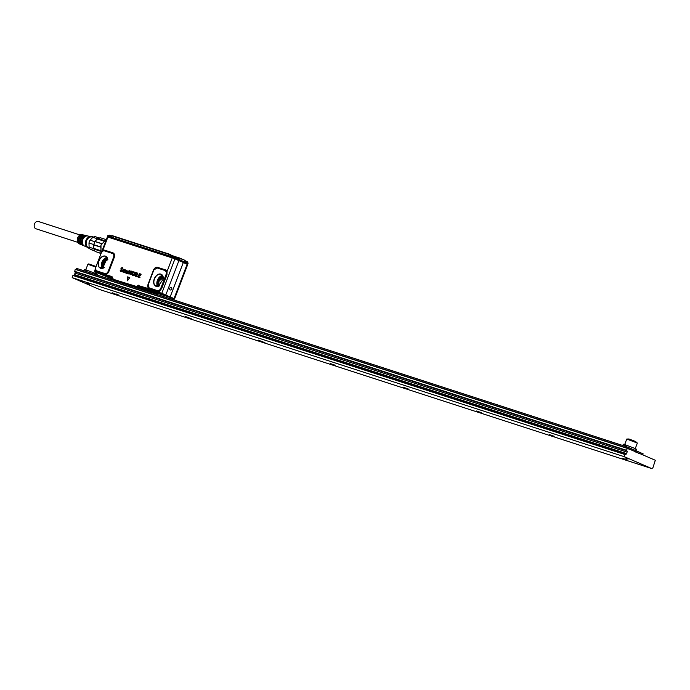 <?xml version="1.0" encoding="UTF-8"?>
<svg xmlns="http://www.w3.org/2000/svg" width="690" height="690" viewBox="0 0 690 690"><rect width="100%" height="100%" fill="white"/><g stroke="black" fill="none" stroke-linecap="round" stroke-linejoin="round"><path stroke-width="1.03" d="M77.711 242.319L35.915 228.77A3.847 2.829 -72 0 1 34.5 223.983A3.847 2.829 -72 0 1 38.295 221.447L80.083 234.997M90.494 236.601L82.188 234.678A4.813 3.536 108 0 0 77.237 240.232A4.813 3.536 108 0 0 79.221 243.812L87.078 247.132M79.678 243.449L80.247 244.096A4.977 3.657 108 0 1 78.936 240.853A4.977 3.657 108 0 1 83.706 235.048L82.869 235.092M81.437 244.217L82.015 244.847A5.141 3.786 108 0 1 80.635 241.483A5.141 3.786 108 0 1 85.586 235.488L84.758 235.514M83.197 244.976L83.775 245.597A5.313 3.907 108 0 1 82.334 242.104A5.313 3.907 108 0 1 87.475 235.92L86.647 235.937M83.076 245.295A5.244 3.855 -72 0 1 81.653 241.854A5.244 3.855 -72 0 1 86.724 235.747M81.308 244.553A5.08 3.735 -72 0 1 79.954 241.233A5.08 3.735 -72 0 1 84.836 235.307M79.54 243.803A4.916 3.614 -72 0 1 78.255 240.603A4.916 3.614 -72 0 1 82.947 234.876M93.167 237.144A6.003 4.416 108 0 0 90.528 236.592L89.786 236.739A5.606 4.123 108 0 0 85.396 243.225A5.606 4.123 108 0 0 86.586 246.606L87.104 247.158A6.003 4.416 108 0 0 89.562 248.262M90.528 236.592A6.003 4.416 108 0 0 85.819 243.536A6.003 4.416 108 0 0 87.104 247.158M92.874 237.3L92.141 237.058A5.606 4.123 108 0 0 86.121 243.466A5.606 4.123 108 0 0 88.682 247.727L89.415 247.96M99.326 237.998L95.177 236.653A7.133 5.244 108 0 0 94.151 236.791A7.133 5.244 108 0 0 92.865 237.3L97.721 238.869M93.969 248.736L89.105 247.158A7.133 5.244 108 0 0 90.338 249.34L95.048 251.186M90.338 249.34L94.746 250.763M89.105 247.158L88.975 243.001L93.883 244.596M92.865 237.3L90.054 240.18A7.133 5.244 108 0 0 88.975 243.001M90.054 240.18L94.953 241.767M100.775 253.29L95.358 251.54A7.702 5.667 108 0 1 93.987 249.116L93.961 248.469A7.133 5.244 -72 0 1 93.849 244.941L93.857 244.726A7.702 5.667 108 0 1 95.048 241.586L95.168 241.491A7.133 5.244 -72 0 1 97.557 239.051L98.032 238.542A7.702 5.667 108 0 1 100.593 237.817L105.57 239.439M98.032 238.542L104.052 240.491M97.963 252.204L100.956 253.687L100.904 245.105L106.596 238.973M93.987 249.116L100.188 251.126M93.961 248.469L100.11 250.461M93.849 244.941L100.335 247.046M93.857 244.726L100.378 246.839M95.048 241.586L101.542 243.691M97.557 239.051L103.526 240.982M95.168 241.491L101.603 243.579M184.748 260.579L186.731 261.45M111.961 236.187L109.184 235.143L111.823 235.833M177.666 258.163L171.543 255.369L176.933 257.206M163.314 277.535L159.235 280.908A4.528 3.062 -66.6 0 0 159.338 285.108A4.528 3.062 -66.6 0 0 159.795 285.66M187.473 262.398L184.42 260.096L179.219 257.844M107.812 259.535L103.742 262.907A4.528 3.062 -66.6 0 0 103.845 267.116L104.302 267.66M121.216 281.917L122.078 282.201L122.371 283.202L121.311 281.934M121.164 282.055L120.569 281.718M185.817 261.683L184.437 260.768M109.391 235.661L110.348 235.971M171.75 255.887L172.707 256.197M176.01 257.448L177.175 257.948M175.493 257.223L178.21 258.388M178.279 258.819L179.081 258.44L177.753 257.948M178.512 258.12L178.822 257.767A0.569 0.552 99 0 0 178.244 258.077L179.184 257.836L179.305 258.276L178.477 258.189M109.365 235.652L111.349 236.299L109.365 235.652M110.961 236.549L112.392 235.687L170.387 254.489L170.697 255.153L170.387 254.489L170.068 254.929L171.025 255.335A0.569 0.543 119.4 0 0 170.784 254.705L170.835 254.739M173.25 256.37L170.042 255.007L170.344 255.8L170.697 255.153M170.344 255.8L175.476 257.215M179.305 258.276L184.42 260.096L179.202 257.844M184.722 260.768L184.929 261.691L184.523 260.535M184.929 261.691L187.697 263.028M111.711 235.98L112.375 235.678L170.361 254.489M165.781 295.018L161.796 293.302L174.915 258.948L172.397 257.698L178.9 260.665L165.781 295.018L174.251 299.141L155.793 291.637L161.796 293.302L155.586 291.353M184.834 261.26L187.525 262.424L187.559 263.416L172.888 256.628M108.382 235.713L108.287 236.256L172.742 257.008L172.88 257.689L174.906 258.448L175.407 258.095L172.716 257.077L108.201 236.153L108.416 236.894L107.864 235.575L111.349 236.299M125.675 271.817L126.175 271.826A2.277 1.535 113.4 0 1 126.175 271.826L126.115 271.791A2.268 1.535 113.4 0 1 126.097 271.782L125.408 272.153A2.268 1.535 113.4 0 1 125.399 272.153L125.606 272.723L126.555 272.188A2.268 1.535 113.4 0 1 126.563 272.171L126.675 271.877M125.753 271.86L125.485 272.188A2.277 1.535 113.4 0 1 125.485 272.196L125.606 272.723M135.68 273.516L134.981 274.534L135.525 274.724L135.689 273.369L134.895 274.491L135.542 274.706M167.73 296.269L159.149 292.698M100.274 273.197L110.831 276.707M166.092 274.422L166.79 274.689L166.385 272.49A3.398 2.294 113.4 0 1 166.092 274.422L160.839 288.161A3.398 2.294 113.4 0 1 159.761 289.835L161.727 288.498L159.657 290.913A1.13 0.561 54.7 0 0 159.312 290.214A3.398 2.303 113.4 0 1 157.441 290.628L155.595 290.024A1.13 0.837 108 0 1 155.526 290.809L155.561 291.43L152.706 290.197M142.347 286.885L153.025 290.395M158.45 293.552L160.192 293.768L142.14 286.85M187.499 263.244L175.407 258.095L175.579 257.655M170.18 287.661A1.389 1.026 -72 0 1 171.362 289.627A1.389 1.026 -72 0 1 170.18 287.661M162.624 275.534A6.598 4.459 -66.6 0 0 155.905 276.121A6.598 4.459 -66.6 0 0 154.413 285.022L158.079 286.471L163.366 278.889A6.598 4.459 -66.6 0 0 162.728 275.715A6.598 4.459 -66.6 0 0 162.624 275.534M155.621 291.154L159.131 292.293L159.657 290.913A4.149 2.803 113.4 0 1 157.363 291.404L155.336 290.688L155.655 291.344L138.552 285.608L155.336 290.688L155.595 290.024M94.608 271.765L112.815 279.226M100.956 273.473L110.495 276.587M100.214 273.188L100.99 273.481M99.99 273.18L112.289 278.26M143.537 287.281L152.542 290.223M167.903 296.605L160.304 294.173M176.062 295.027A3.398 2.294 -66.6 0 0 176.157 294.785L181.41 281.046A3.398 2.294 -66.6 0 0 181.496 280.796M170.171 296.916L174.027 298.589L187.137 264.236L183.29 262.562L170.171 296.916L167.912 296.139M178.9 260.665L187.188 263.83L187.706 264.529L174.587 298.882L173.871 298.787L174.242 299.141M183.29 262.562L181.177 261.381M127.365 280.77L127.555 276.888L129.711 277.785L127.288 280.821M122.492 268.867L122.096 267.798L121.121 268.436L121.94 269.618L121.492 271.472L120.664 271.532L120.129 270.109L120.828 271.239L121.802 270.661A11.325 7.659 -66.6 0 1 121.811 270.653L120.914 268.229L122.208 267.487L122.501 268.876M122.294 267.513L122.794 268.815M122.251 267.875L121.199 268.47L122.147 270.756L121.569 271.506L120.5 271.463M123.251 269.35L125.071 269.6L125.399 270.523L124.442 272.654M123.475 269.229L125.149 269.626L125.485 270.558L124.726 272.602M122.104 271.894L123.312 269.333M124.649 272.567L125.123 270.221L124.373 270.135A2.268 1.535 -66.6 0 0 124.373 270.135L123.208 272.24L123.933 269.833L123.191 269.755A2.268 1.535 -66.6 0 1 123.182 269.764L122.803 270.42A2.268 1.535 -66.6 0 0 122.786 270.454L122.277 271.791M123.933 269.833L122.88 270.454A2.251 1.527 -66.6 0 0 122.872 270.489L122.786 270.454M125.123 270.221L124.459 270.178L123.251 272.265M125.244 272.93L126.365 272.921L125.244 272.93L125.132 272.058L126.96 271.222L126.701 270.506L125.796 270.929M125.96 270.851L126.831 270.17L127.219 271.317L126.391 273.309A2.268 1.535 -66.6 0 0 126.365 273.292L126.33 272.904M126.641 272.817L126.779 273.283M126.917 270.195L127.296 271.351L126.727 272.852M127.012 270.782L126.037 270.894M127.115 273.525L128.237 270.989M127.883 271.739L128.883 271.153L127.892 271.739L127.219 273.404M128.167 271.066L128.806 271.118M128.478 273.896L129.203 271.394M129.133 271.351L129.806 270.411L129.979 271.42L128.823 273.369A2.268 1.535 -66.6 0 0 128.823 273.387L128.987 274.042M131.117 273.3L130.367 272.498L130.703 271.265L132.238 271.549L131.807 272.309M131.747 271.058L132.316 272.283M132.23 272.257L131.066 271.636A2.268 1.535 -66.6 0 0 131.066 271.636L131.807 273.309L131.359 274.422L130.315 274.663L129.737 273.274L130.548 274.068L131.117 273.309M130.255 273.335L130.953 274.034M130.893 272.067L131.773 273.93L130.125 274.586M131.704 271.843L130.971 272.093M134.024 273.111L133.144 272.507L132.437 274.353L133.972 274.724L132.601 275.422L131.919 274.646L132.937 271.989L133.938 271.774L134.619 272.998L134.024 273.111L134.533 272.964M134.024 272.671L133.222 272.55L132.713 273.387L132.756 274.775M133.989 271.791L134.619 272.998M133.895 274.508L132.523 275.379L131.919 274.646M136.215 272.585L135.921 276.216L134.516 275.06L133.601 275.465L135.706 272.507L136.301 272.602L136.008 276.25L135.482 276.276M136.12 276.474L137.767 273.119L136.767 276L137.871 276.906L136.197 276.518M137.793 276.871L136.137 276.474M138.052 277.104L139.251 273.706L141.001 274.137L140.777 274.724L139.553 274.353L139.285 275.112L140.432 275.62L139.061 275.698L138.69 276.621L139.941 277.052L139.854 277.544L138.104 277.13M159.312 290.214L159.761 289.835M157.079 267.936A1.13 0.837 108 0 0 157.536 267.315A4.149 2.803 113.4 0 0 153.378 270.325L157.079 267.936L165.108 270.54L166.299 271.938L167.014 271.627L166.971 274.758L161.546 288.429L160.839 288.161M166.299 271.938L166.385 272.49M153.672 270.394L148.428 284.133L149.023 287.834L155.397 289.964M149.023 287.834L148.859 288.575A4.149 2.803 113.4 0 1 148.134 284.064L148.428 284.133M106.562 256.844A6.538 4.425 -66.6 0 0 105.846 256.378L107.235 257.724L102.577 268.479L98.92 267.03A6.598 4.459 -66.6 0 1 100.412 258.12A6.598 4.459 -66.6 0 1 107.123 257.543L107.235 257.724M104.811 274.31L96.281 271.524L96.445 270.782L105.294 273.654L105.311 274.447L104.811 274.31A1.13 0.837 108 0 0 104.863 273.576M112.97 279.252L94.34 271.722M138.44 285.194L136.758 286.548L112.53 279.071L112.03 276.63L112.461 277.941M112.203 277.07L112.548 277.966M112.53 279.071L112.401 278.544L121.397 282.71L112.522 279.071L136.862 286.962L148.074 291.56M154.31 293.586L136.758 286.548M156.207 293.121L155.785 293.543L137.612 286.083L138.552 285.608L156.725 293.069L155.552 293.992M129.703 277.578L127.452 280.804M129.78 277.604L127.633 276.906M120.422 270.049L120.828 271.23M124.398 269.842L125.149 269.626L124.398 269.842M122.354 271.834L122.872 270.489M127.305 273.438L127.969 271.782M129.073 274.077L128.901 273.43A2.251 1.527 -66.6 0 0 128.901 273.43L130.056 271.455L129.884 270.437M135.473 275.388L134.516 275.06L133.662 275.69M137.871 276.906L137.957 276.405L136.853 276.043L137.534 273.042M138.129 277.147L139.941 277.578L140.027 277.078L138.768 276.656L139.121 275.75L140.518 275.655L139.354 275.12L139.553 274.353M140.915 274.629L139.639 274.387M141.001 274.663L141.088 274.154L139.466 273.637M112.487 277.854L112.427 278.656M157.536 267.315L165.566 269.919A4.149 2.803 113.4 0 1 167.014 271.627L172.241 257.939L107.899 237.067L102.672 250.763A1.13 0.561 -125.3 0 1 102.629 251.289A3.398 2.303 113.4 0 1 104.501 250.884L112.53 253.489A3.398 2.303 113.4 0 1 113.514 257.37L108.27 271.11A3.398 2.303 113.4 0 1 105.294 273.654M95.565 268.246L95.556 269.014A3.398 2.294 113.4 0 1 95.574 268.203A3.398 2.294 113.4 0 1 95.85 267.09L101.102 253.351A3.398 2.294 113.4 0 1 101.887 251.979A3.398 2.294 113.4 0 1 102.18 251.669L101.904 251.962M102.629 251.289L102.18 251.669M96.445 270.782L95.556 269.014M95.858 267.134L94.875 271.17L96.281 271.524A4.149 2.803 113.4 0 1 95.306 270.04A1.13 0.63 165.2 0 0 95.643 269.566M95.082 271.558L112.246 278.743M156.725 293.069L168.947 297.028L156.742 293.078L155.724 294.044M187.74 264.236L187.188 263.83M108.14 236.739L172.483 257.603L181.177 261.225M104.501 250.884A1.13 0.837 108 0 0 104.958 250.263A4.149 2.803 113.4 0 0 102.672 250.763L101.102 253.394M95.142 271.153L94.616 271.343L94.953 271.834L112.392 278.993M95.763 267.332L94.616 271.343M102.827 248.849L104.923 243.346M637.353 443.075L635.516 441.479L628.935 438.978L626.77 439.047L637.353 443.075L635.24 448.612M634.671 448.845C637.155 449.621 637.086 449.432 634.446 448.259L625.097 444.705C622.604 443.929 622.682 444.127 625.321 445.3M627.038 446.887L76.461 268.341L76.064 269.402L626.632 447.939L627.038 446.887L643.123 453.839L642.744 454.831M628.771 448.905L629.823 449.242A1.13 0.837 -72 0 1 628.728 448.767L76.064 269.402M641.027 454.201L642.08 454.546A1.13 0.837 -72 0 1 640.984 454.072L638.284 452.985M639.018 453.218A1.13 0.837 -72 0 1 637.922 452.743L634.886 451.51M635.947 451.89A1.13 0.837 -72 0 1 634.86 451.424L631.833 450.225M629.823 449.242L631.79 450.096A1.13 0.837 -72 0 0 632.885 450.57M651.705 468.553L624.286 456.702L72.252 277.682L99.679 289.541L651.705 468.553L652.878 467.829L655.319 460.264L642.08 454.546M624.933 457.858L628.202 458.971L624.933 457.858M86.043 283.107L89.321 284.22L86.043 283.107M260.173 341.196L265.098 342.861L260.173 341.196M187.154 317.512L192.079 319.177L187.154 317.512M114.135 293.837L119.059 295.501L114.135 293.837M335.159 365.226L330.501 363.639L335.159 365.226M408.178 388.91L403.521 387.323L408.178 388.91M481.197 412.586L476.54 410.998L481.197 412.586M554.217 436.27L549.559 434.683L554.217 436.27M627.245 459.945L622.578 458.358L627.245 459.945M624.286 456.702L72.252 277.682M72.183 277.406L72.907 275.5L624.942 454.52L624.217 456.426M626.736 450.743L74.632 271.688L626.736 450.743A1.13 0.837 -72 0 1 627.098 452.131L626.537 453.615A1.13 0.837 -72 0 1 625.364 454.339L624.942 454.52M74.52 271.274L626.555 450.294L627.279 448.388L75.253 269.376L74.632 271.688M96.083 266.487L88.769 263.89L87.88 264.296L85.776 269.816M95.85 267.09L87.897 264.287M112.108 292.724L116.049 294.311C119.758 295.605 119.801 295.484 116.179 293.974M191.285 318.754L185.136 316.408M264.305 342.438L258.155 340.084M74.71 271.722A1.13 0.837 -72 0 1 75.072 273.111L74.503 274.594A1.13 0.837 -72 0 1 73.502 275.362M73.244 275.276L625.278 454.296L72.907 275.5M86.431 270.54C83.792 269.376 83.714 269.178 86.207 269.954L95.556 273.499L97.609 274.551L97.385 275.129M76.211 269.462L75.253 269.376M122.277 282.969L136.93 287.954M132.937 286.419A0.621 0.457 -72 0 1 132.739 285.66L143.598 290.111M137.301 287.394L136.68 287.842M122.087 282.184L132.747 285.643M163.288 277.389A4.649 3.14 -66.6 0 0 159.425 280.088A4.649 3.14 -66.6 0 0 159.183 285.16A4.649 3.14 -66.6 0 0 159.683 285.738M171.37 255.602L170.672 255.222M178.934 257.793A0.569 0.552 99 0 0 178.822 257.767L176.804 257.129M178.762 257.758L176.812 257.137M159.295 285.971A5.046 3.416 113.4 0 1 158.821 285.401A5.046 3.416 113.4 0 1 159.054 279.95A5.046 3.416 113.4 0 1 163.202 276.949M107.795 259.388A4.649 3.14 -66.6 0 0 103.923 262.096A4.649 3.14 -66.6 0 0 103.69 267.159A4.649 3.14 -66.6 0 0 104.181 267.746M187.559 262.554L186.999 262.2M158.528 286.333A5.899 3.985 113.4 0 1 158.295 286.014A5.899 3.985 113.4 0 1 158.415 279.942A5.899 3.985 113.4 0 1 162.935 276.138M103.802 267.979A5.046 3.416 113.4 0 1 103.328 267.401A5.046 3.416 113.4 0 1 103.56 261.95A5.046 3.416 113.4 0 1 107.709 258.957M111.987 235.928L169.999 254.739M157.76 286.54A6.469 4.373 113.4 0 1 157.57 286.255A6.469 4.373 113.4 0 1 157.674 279.657A6.469 4.373 113.4 0 1 162.564 275.448M103.034 268.341A5.899 3.985 113.4 0 1 102.801 268.013A5.899 3.985 113.4 0 1 102.922 261.941A5.899 3.985 113.4 0 1 107.442 258.146M173.742 298.882L161.52 293.595M162.055 274.844A6.538 4.425 -66.6 0 0 161.339 274.379A6.538 4.425 -66.6 0 0 155.31 277.294A6.538 4.425 -66.6 0 0 154.612 285.056A6.538 4.425 -66.6 0 0 156.147 286.385A6.538 4.425 -66.6 0 0 156.966 286.591M102.267 268.539A6.469 4.373 113.4 0 1 102.068 268.255A6.469 4.373 113.4 0 1 102.172 261.665A6.469 4.373 113.4 0 1 107.062 257.448M112.315 278.139L100.869 273.447M120.267 281.615L121.086 282.02M160.339 293.5L158.372 293.457L142.571 286.98M161.037 293.785L164.013 295.01M157.363 291.404A1.13 0.837 108 0 0 157.441 290.628M105.846 256.378A6.538 4.425 -66.6 0 0 99.809 259.302A6.538 4.425 -66.6 0 0 99.119 267.056A6.538 4.425 -66.6 0 0 100.654 268.384A6.538 4.425 -66.6 0 0 101.482 268.591M137.603 287.506L143.701 290.145L132.359 285.513L120.233 281.563M168.947 296.959L167.981 296.666M187.525 262.424L188.223 263.157L187.473 263.313M186.964 263.666L174.906 258.448M108.373 236.765L172.88 257.689M161.727 288.498L166.971 274.758M149.402 288.023L149.351 288.748M96.773 271.705A1.13 0.837 108 0 0 96.833 270.972M112.142 277.044L95.255 271.567L112.229 278.536M176.157 294.734L181.401 280.994M187.706 264.529L174.967 258.543M165.566 269.919A1.13 0.837 -72 0 1 165.108 270.54M153.378 270.325L148.134 284.064M137.258 285.893L136.974 286.419M113.514 257.37L114.186 257.612L108.942 271.351L108.27 271.11M108.942 271.351A4.149 2.803 113.4 0 1 105.311 274.447L112.03 276.63M104.958 250.263L112.996 252.868A1.13 0.837 -72 0 1 112.53 253.489M112.996 252.868A4.149 2.803 113.4 0 1 114.186 257.612M155.871 293.578L155.638 294.018M172.483 257.603L107.545 236.696M106.579 239.016L100.99 245.123L100.981 253.653M627.098 452.131L75.072 273.111M626.537 453.615L74.503 274.594M186.697 261.424L187.551 261.976M176.899 257.18L177.744 257.741M170.723 255.55L173.276 256.378M142.295 286.868L143.555 287.29M155.647 291.568L153.042 290.404M161.339 274.379L162.728 275.715M156.147 286.385L158.079 286.471M137.586 287.506L121.026 281.839M100.654 268.384L102.577 268.479M107.373 236.937L101.197 253.101M624.666 444.567L626.77 439.047M622.785 445.507L623.268 444.257M635.947 450.743L636.491 449.302M96.359 273.852L96.755 272.809M83.904 270.756L84.378 269.497"/></g></svg>
